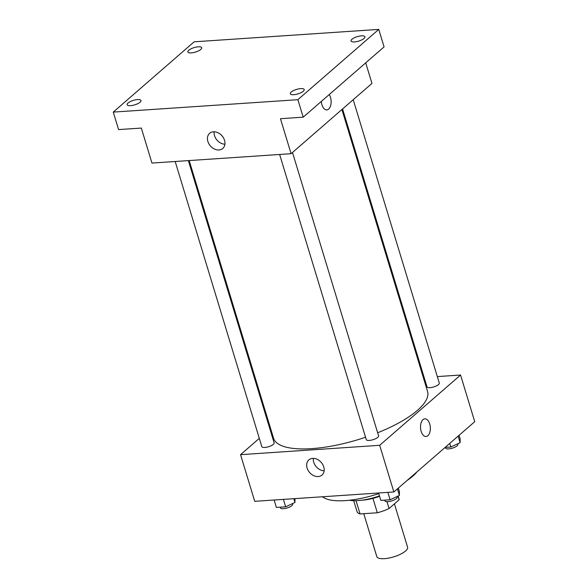 <?xml version="1.0" encoding="UTF-8"?>
<svg xmlns="http://www.w3.org/2000/svg" width="588" height="588" viewBox="0 0 588 588"><rect width="100%" height="100%" fill="white"/><g stroke="black" fill="none" stroke-linecap="round" stroke-linejoin="round"><path stroke-width="0.88" d="M363.766 513.684L376.798 556.579A16.096 5.182 -16.9 0 0 388.903 558.056A16.096 5.182 -16.9 0 0 405.573 551A16.096 5.182 -16.9 0 0 407.594 547.222L394.423 503.857M372.946 498.381L377.32 512.773L360.062 513.934A21.925 7.063 -16.9 0 1 357.041 511.619L353.719 500.689M397.966 496.096L399.09 499.8A21.925 7.063 -16.9 0 0 399.002 498.867L398.135 496.015M399.09 499.8L389.058 508.524A21.925 7.063 -16.9 0 1 377.32 512.773M386.978 501.674L389.058 508.524M379.591 496.294A22.535 7.254 163.1 0 1 362.098 500.16M356.034 500.682L360.062 513.934M379.473 495.89A30.583 9.849 163.1 0 1 349.294 500.256M416.899 471.944A51.509 16.582 163.1 0 1 407.161 480.403M378.782 493.619A51.509 16.582 163.1 0 1 322.628 496.757M437.332 376.585L460.558 375.026L474.736 421.684L393.857 491.965L254.729 501.321L240.551 454.664L259.301 438.369M423.331 377.525L424.139 377.474M377.65 432.783A80.475 25.916 -16.9 0 0 417.443 410.35A80.475 25.916 -16.9 0 0 427.557 391.446L341.907 109.537M189.189 160.553L273.552 438.236A80.475 25.916 -16.9 0 0 365.552 437.244M269.951 429.115L270.605 428.542M460.558 375.026L379.679 445.307L240.551 454.664M175.18 161.494L261.807 446.608A6.439 2.073 -16.9 0 0 266.651 447.203A6.439 2.073 -16.9 0 0 273.317 444.381A6.439 2.073 -16.9 0 0 274.126 442.867L188.373 160.612M342.561 108.964L426.984 386.823A6.439 2.073 -16.9 0 0 431.827 387.411A6.439 2.073 -16.9 0 0 438.494 384.589A6.439 2.073 -16.9 0 0 439.302 383.075L353.212 99.717M292.493 152.483L378.584 435.848A6.439 2.073 163.1 0 1 373.027 439.699A6.439 2.073 163.1 0 1 366.265 439.589L279.638 154.475M379.679 445.307L393.857 491.965M323.76 466.923A10.025 7.703 49 0 1 322.011 475.045A10.025 7.703 49 0 1 309.619 472.531A10.025 7.703 49 0 1 308.854 459.919A10.025 7.703 49 0 1 317.197 459.331A10.025 7.703 49 0 1 323.76 466.923M423 419.641A8.849 4.895 -93.8 0 1 424.845 418.832A8.849 4.895 -93.8 0 1 430.32 427.336A8.849 4.895 -93.8 0 1 426.028 436.494A8.849 4.895 -93.8 0 1 420.765 429.725A8.849 4.895 -93.8 0 1 423 419.641M424.837 418.832A8.849 4.895 -93.8 0 1 430.32 427.336A8.849 4.895 -93.8 0 1 426.028 436.494M324.15 470.804A10.025 7.703 49 0 1 313.36 458.39M365.714 62.85L371.961 83.415L291.082 153.703L151.954 163.06L141.326 128.066L118.578 129.595L113.263 112.095L194.143 41.814L378.76 29.4L384.074 46.893L303.195 117.181L280.454 118.71L291.082 153.703M378.76 29.4L297.881 99.688L303.195 117.181M297.881 99.688L113.263 112.095M224.535 140.326A10.025 7.703 49 0 1 222.779 148.448A10.025 7.703 49 0 1 210.394 145.934A10.025 7.703 49 0 1 209.629 133.322A10.025 7.703 49 0 1 217.964 132.734A10.025 7.703 49 0 1 224.535 140.326M326.803 109.897A8.849 4.895 -93.8 0 0 330.948 104.127A8.849 4.895 -93.8 0 0 329.229 94.565A8.849 4.895 -93.8 0 1 330.956 104.12A8.849 4.895 -93.8 0 1 326.803 109.897A8.849 4.895 -93.8 0 1 321.327 101.43M224.925 144.207A10.025 7.703 49 0 1 214.135 131.786M137.548 99.578A7.24 2.33 163.1 0 1 140.973 100.511A7.24 2.33 163.1 0 1 137.812 103.642A7.24 2.33 163.1 0 1 130.543 105.664A7.24 2.33 163.1 0 1 127.118 104.723A7.24 2.33 163.1 0 1 130.286 101.592A7.24 2.33 163.1 0 1 137.548 99.578M300.755 88.604A7.24 2.33 163.1 0 1 304.187 89.538A7.24 2.33 163.1 0 1 301.019 92.676A7.24 2.33 163.1 0 1 293.757 94.69A7.24 2.33 163.1 0 1 290.325 93.749A7.24 2.33 163.1 0 1 293.493 90.618A7.24 2.33 163.1 0 1 300.755 88.604M361.473 35.839A7.24 2.33 163.1 0 1 364.905 36.772A7.24 2.33 163.1 0 1 361.738 39.903A7.24 2.33 163.1 0 1 354.476 41.917A7.24 2.33 163.1 0 1 351.043 40.984A7.24 2.33 163.1 0 1 354.211 37.852A7.24 2.33 163.1 0 1 361.473 35.839M198.266 46.812A7.24 2.33 163.1 0 1 201.699 47.746A7.24 2.33 163.1 0 1 198.531 50.877A7.24 2.33 163.1 0 1 191.269 52.891A7.24 2.33 163.1 0 1 187.837 51.957A7.24 2.33 163.1 0 1 191.004 48.826A7.24 2.33 163.1 0 1 198.266 46.812M398.348 488.062L399.443 491.671L399.414 495.412L390.109 499.778L380.84 500.403L378.591 492.994M397.422 488.871L399.414 495.412M387.86 492.369L390.109 499.778M384.662 500.145L384.868 500.829A6.439 2.073 -16.9 0 0 389.712 501.417A6.439 2.073 -16.9 0 0 396.378 498.595A6.439 2.073 -16.9 0 0 397.187 497.08L397.025 496.537M294.963 498.617L294.956 502.439L285.658 506.805L276.389 507.429L274.133 500.013M293.816 498.69L294.956 502.439M283.401 499.396L285.658 506.805M280.204 507.172L280.41 507.848A6.439 2.073 -16.9 0 0 285.254 508.436A6.439 2.073 -16.9 0 0 291.927 505.614A6.439 2.073 -16.9 0 0 292.736 504.107L292.567 503.556M459.066 435.296L460.161 438.905L460.132 442.646L450.827 447.012L445.145 447.395M458.14 436.098L460.132 442.646M449.732 443.403L450.827 447.012M445.381 447.38L445.586 448.056A6.439 2.073 -16.9 0 0 450.43 448.651A6.439 2.073 -16.9 0 0 457.096 445.829A6.439 2.073 -16.9 0 0 457.905 444.315L457.743 443.771"/></g></svg>
